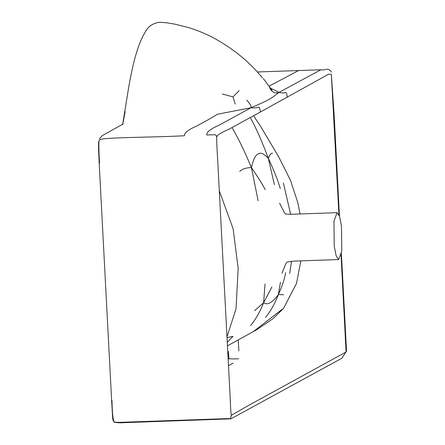 <?xml version="1.0" encoding="UTF-8"?>
<svg xmlns="http://www.w3.org/2000/svg" width="445" height="445" viewBox="0 0 445 445"><rect width="100%" height="100%" fill="white"/><g stroke="black" fill="none" stroke-linecap="round" stroke-linejoin="round"><path stroke-width="0.67" d="M265.22 189.659C262.873 184.987 258.278 177.633 251.425 167.593C253.266 159.527 255.525 154.966 258.211 153.909C260.603 152.179 263.974 153.647 268.318 158.32C262.305 142.094 256.387 128.644 250.557 117.97M239.738 171.331C242.353 168.933 246.246 167.682 251.425 167.593L258.122 200.778M251.425 167.593C244.789 151.706 238.409 138.506 232.284 127.988M280.305 188.602C278.136 180.893 274.137 170.797 268.318 158.32C269.72 154.799 271.161 153.119 272.64 153.275M268.318 158.32L274.376 184.636M280.428 282.33L278.353 294.635C274.982 299.057 272.273 301.732 270.221 302.667C267.957 304.102 265.754 304.119 263.618 302.722L271.878 287.019M254.585 310.688L263.618 302.722C259.969 311.867 255.625 319.493 250.58 325.607M263.618 302.722L265.031 283.916M283.654 294.735L278.353 294.635C282.163 286.269 284.589 278.926 285.634 272.613M278.353 294.635C274.81 303.724 270.554 311.3 265.582 317.374M99.357 140.025C98.623 140.715 98.679 148.391 99.524 163.059L99.174 162.82L98.517 148.302L98.64 142.239L99.357 140.025C100.787 137.221 149.726 137.6 184.436 135.753C184.202 132.899 188.296 129.656 196.712 126.018C206.174 120.968 213.066 117.041 217.399 114.226L250.947 107.773C269.13 99.88 269.965 99.424 279.037 92.36L270.226 88.049M246.797 100.158C250.29 104.152 251.675 106.689 250.947 107.773C261.026 108.63 258.478 104.136 260.486 111.956L328.549 74.215L331.353 74.382L338.945 214.757M235.233 104.102L232.98 96.893L222.311 94.023M232.98 96.893L239.165 90.658M269.587 87.654C271.906 92.293 275.055 93.862 279.037 92.36C286.586 94.601 285.868 89.106 287.32 97.233M122.642 124.567L127.537 94.446C129.567 81.513 131.892 69.91 134.512 59.63C137.444 48.499 140.776 39.744 144.514 33.375C147.506 26.8 152.613 23.096 159.833 22.25L166.703 22.79L174.568 24.097L188.357 27.507C199.371 30.9 209.723 35.467 219.407 41.207C231.801 48.661 242.347 56.721 251.047 65.382L256.359 70.777L262.461 77.875M228.174 359.36L229.247 358.626C230.226 358.948 233.38 358.998 238.715 358.776M229.247 358.626C228.841 357.841 228.552 355.494 228.385 351.589M125.128 111.656L122.787 124.194M114.12 421.793L113.225 420.742L112.691 418.773L111.623 400.344L111.973 400.572C112.235 412.76 112.947 419.835 114.12 421.793C114.71 422.333 117.686 422.483 123.059 422.238L228.491 418.584C229.904 419.34 230.855 418.25 231.339 415.313C230.983 414.79 230.577 408.46 230.11 396.323L217.733 161.007C216.815 145.943 216.493 138.028 216.765 137.255C216.203 135.692 220.231 133.038 228.847 129.295L260.486 111.956M125.401 422.155L123.849 422.672L123.059 422.238M339.435 215.986L334.167 115.416L331.353 74.382M341.059 255.124L346.077 352.001L247.22 406.179L231.339 415.313M341.76 250.947L341.487 225.977L339.518 216.226L337.026 212.682L333.956 221.293L334.245 246.263L336.203 256.02L338.684 259.557L341.76 250.947M226.994 336.843L236.022 308.797L238.175 268.424L233.13 228.813L219.335 190.883M216.765 137.255C216.22 135.341 215.591 134.507 214.885 134.752L206.725 134.98C206.408 132.176 210.563 128.894 219.19 125.14L250.947 107.773M331.419 72.046C327.659 66.611 325.034 70.978 320.878 69.776L279.037 92.36M227.033 337.61L233.002 336.337L227.273 342.205M257.483 71.973L298.589 70.549L268.936 86.23M228.502 365.645L233.119 363.114M238.848 350.949L238.27 339.885M281.924 309.486L253.205 331.697L256.637 329.773L273.013 318.659L283.443 308.53L296.503 283.421L300.853 260.87M283.387 182.945L290.635 214.279M291.503 261.221L289.678 273.575M272.034 90.218L263.351 78.648M99.48 138.762L102.244 135.63L123.043 124.033M300.041 213.967L297.694 202.253L290.474 180.308L278.77 156.974L259.975 125.323L253.505 115.789M114.115 421.871C112.969 422.528 121.146 423.056 123.849 422.672L230.86 418.851L341.882 358.225L346.51 351.066L341.398 253.444M227.462 345.815L253.205 331.697M279.599 203.176L284.694 213.205C284.433 213.984 286.947 214.323 292.232 214.234L337.026 212.682M111.623 400.344L99.174 162.82M298.589 70.549L320.878 69.776M338.684 259.557L293.75 261.12L287.025 262.049L285.968 263.462L281.974 273.124"/></g></svg>
